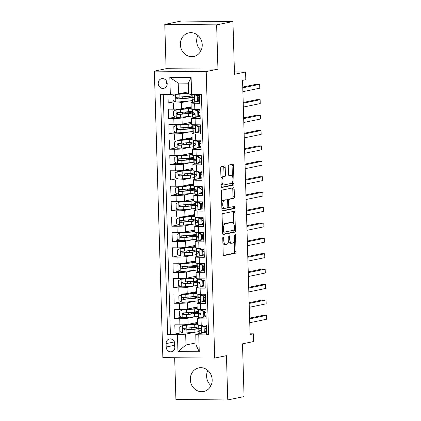 <?xml version="1.0" encoding="UTF-8"?>
<svg xmlns="http://www.w3.org/2000/svg" width="421" height="421" viewBox="0 0 421 421"><rect width="100%" height="100%" fill="white"/><g stroke="black" fill="none" stroke-linecap="round" stroke-linejoin="round"><path stroke-width="0.63" d="M223.172 237.002A1.063 0.447 90.5 0 0 222.756 238.154L223.23 254.221A1.516 0.642 90.5 0 0 223.856 255.605A1.516 0.642 90.5 0 0 223.914 255.6L235.434 253.226A1.516 0.642 90.5 0 0 236.034 251.579L235.555 235.513A1.063 0.447 90.5 0 0 235.118 234.544A1.063 0.447 90.5 0 0 235.076 234.55A1.063 0.447 90.5 0 0 234.66 235.702L234.718 237.781A4.857 2.052 90.5 0 1 232.813 243.038L231.855 243.238A4.857 2.052 90.5 0 1 231.671 243.254A4.857 2.052 90.5 0 1 229.666 238.823L229.603 236.744A1.063 0.447 90.5 0 0 229.166 235.771A1.063 0.447 90.5 0 0 229.124 235.776A1.063 0.447 90.5 0 0 228.708 236.928L228.766 239.007A4.857 2.052 90.5 0 1 226.861 244.264L225.903 244.464A4.857 2.052 90.5 0 1 225.719 244.485A4.857 2.052 90.5 0 1 223.714 240.049L223.651 237.97A1.063 0.447 90.5 0 0 223.214 237.002A1.063 0.447 90.5 0 0 223.172 237.002M180.372 44.568A12.062 10.888 -101.6 0 0 193.734 56.477A12.062 10.888 -101.6 0 0 202.233 44.758A12.062 10.888 -101.6 0 0 188.866 32.849A12.062 10.888 -101.6 0 0 180.372 44.568M201.022 50.599A12.062 10.888 78.4 0 1 196.67 41.205A12.062 10.888 78.4 0 1 197.881 35.369M190.313 379.6A12.062 10.888 -101.6 0 0 203.68 391.509A12.062 10.888 -101.6 0 0 212.173 379.795A12.062 10.888 -101.6 0 0 198.807 367.886A12.062 10.888 -101.6 0 0 190.313 379.6M210.963 385.631A12.062 10.888 78.4 0 1 206.611 376.242A12.062 10.888 78.4 0 1 207.821 370.401M158.228 83.469A4.947 4.468 -101.6 0 0 163.711 88.357A4.947 4.468 -101.6 0 0 167.195 83.547A4.947 4.468 -101.6 0 0 161.711 78.664A4.947 4.468 -101.6 0 0 158.228 83.469M166.427 80.911A4.947 4.468 -101.6 0 0 166.379 81.79A4.947 4.468 -101.6 0 0 167.153 84.432M225.193 167.332A1.516 0.642 90.5 0 0 224.567 165.948A1.516 0.642 90.5 0 0 224.509 165.953L221.278 166.616A1.516 0.642 90.5 0 0 220.678 168.263L221.209 186.103A1.516 0.642 90.5 0 0 221.835 187.487A1.516 0.642 90.5 0 0 221.893 187.482L233.413 185.108A1.516 0.642 90.5 0 0 234.008 183.467L233.481 165.621A1.516 0.642 90.5 0 0 232.855 164.237A1.516 0.642 90.5 0 0 232.797 164.243L228.892 165.048A1.516 0.642 90.5 0 0 228.298 166.69L228.524 174.326A1.516 0.642 90.5 0 0 229.15 175.715A1.516 0.642 90.5 0 0 229.208 175.71L231.145 175.31A4.063 1.716 90.5 0 1 231.297 175.294A4.063 1.716 90.5 0 1 232.981 179.183A4.063 1.716 90.5 0 1 231.382 183.398L223.798 184.961A4.063 1.716 90.5 0 1 223.646 184.977A4.063 1.716 90.5 0 1 221.962 181.088A4.063 1.716 90.5 0 1 223.562 176.873L224.825 176.609A1.516 0.642 90.5 0 0 225.419 174.968L225.193 167.332L223.793 167.321A1.516 0.642 90.5 0 0 223.498 166.158M174.673 357.734L175.915 399.497L227.761 399.95L244.064 396.587L242.496 343.831L253.584 341.547L253.353 333.842L250.095 334.516L242.549 80.353L245.811 79.68L245.58 71.975L234.429 71.88M216.631 24.865L164.779 24.413L166.095 68.697L217.946 69.149L216.631 24.865L232.934 21.503L234.497 74.264L245.58 71.975M217.946 69.149L206.211 71.57L214.715 358.082L162.864 357.629L154.36 71.117L206.211 71.57M227.761 399.95L226.451 355.666L214.715 358.082M222.672 213.642A1.516 0.642 90.5 0 0 222.077 215.284L222.604 233.129A1.516 0.642 90.5 0 0 223.23 234.513A1.516 0.642 90.5 0 0 223.288 234.508L234.807 232.134A1.516 0.642 90.5 0 0 235.407 230.487L234.876 212.647A1.516 0.642 90.5 0 0 234.25 211.258A1.516 0.642 90.5 0 0 234.192 211.268L222.672 213.642M221.909 209.616L221.378 191.776A1.516 0.642 90.5 0 1 221.972 190.129L233.492 187.755A1.516 0.642 90.5 0 1 233.55 187.75A1.516 0.642 90.5 0 1 234.176 189.134L234.402 196.77A1.516 0.642 90.5 0 1 233.808 198.412L229.14 199.375A1.516 0.642 90.5 0 0 228.54 201.022L228.692 206.085A1.516 0.642 90.5 0 0 229.319 207.474A1.516 0.642 90.5 0 0 229.377 207.469L234.239 206.464A1.063 0.447 90.5 0 1 234.281 206.458A1.063 0.447 90.5 0 1 234.723 207.479A1.063 0.447 90.5 0 1 234.302 208.579L222.593 210.995A1.516 0.642 90.5 0 1 222.535 211A1.516 0.642 90.5 0 1 221.909 209.616M164.779 24.413L181.083 21.05L232.934 21.503M167.963 94.336L168.216 102.987L175.089 101.572M189.218 100.961L181.546 102.545A6.183 0.51 178.3 0 1 173.331 103.034L173.515 109.197L168.4 109.15L168.674 118.396L175.541 116.975M189.676 116.37L182.004 117.948A6.183 0.51 178.3 0 1 173.789 118.438L173.973 124.6L168.858 124.553L169.131 133.799L175.999 132.378M190.134 131.773L182.461 133.352A6.183 0.51 178.3 0 1 174.247 133.841L174.431 140.004L169.316 139.956L169.589 149.202L176.457 147.787M190.592 147.176L182.919 148.755A6.183 0.51 178.3 0 1 174.704 149.245L174.889 155.407L169.774 155.365L170.047 164.606L176.915 163.19M191.05 162.58L183.377 164.164A6.183 0.51 178.3 0 1 175.162 164.648L175.346 170.81L170.231 170.768L170.505 180.009L177.373 178.593M191.508 177.983L183.83 179.567A6.183 0.51 178.3 0 1 175.62 180.051L175.799 186.214L170.684 186.171L170.963 195.412L177.83 193.997M191.965 193.386L184.287 194.97A6.183 0.51 178.3 0 1 176.078 195.46L176.257 201.617L171.142 201.575L171.415 210.816L178.288 209.4M192.423 208.79L184.745 210.374A6.183 0.51 178.3 0 1 176.531 210.863L176.715 217.025L171.6 216.978L171.873 226.219L178.746 224.803M192.876 224.193L185.203 225.777A6.183 0.51 178.3 0 1 176.988 226.266L177.173 232.429L172.057 232.381L172.331 241.622L179.199 240.207M193.334 239.596L185.661 241.18A6.183 0.51 178.3 0 1 177.446 241.67L177.63 247.832L172.515 247.785L172.789 257.026L179.656 255.61M193.792 255L186.119 256.584A6.183 0.51 178.3 0 1 177.904 257.073L178.088 263.236L172.973 263.188L173.247 272.434L180.114 271.013M194.249 270.408L186.577 271.987A6.183 0.51 178.3 0 1 178.362 272.476L178.546 278.639L173.431 278.591L173.705 287.838L180.572 286.422M194.707 285.812L187.035 287.39A6.183 0.51 178.3 0 1 178.82 287.88L179.004 294.042L173.889 293.995L174.162 303.241L181.03 301.825M195.165 301.215L187.487 302.794A6.183 0.51 178.3 0 1 179.278 303.283L179.457 309.446L174.341 309.403L174.62 318.644L179.735 318.686A6.183 0.51 -1.7 0 0 187.945 318.202L195.623 316.618M181.488 317.229L174.62 318.644M208.542 334.342L206.606 334.327L206.332 325.08L201.217 325.038A6.183 0.51 -1.7 0 1 197.644 324.68L197.46 318.523A6.183 0.51 -1.7 0 0 201.033 318.876L206.148 318.918L205.874 309.677L200.759 309.635A6.183 0.51 -1.7 0 1 197.186 309.277L197.002 303.115A6.183 0.51 178.3 0 1 197.581 302.883L199.901 302.404M197.002 303.115A6.183 0.51 178.3 0 0 200.575 303.473L205.69 303.515L205.416 294.274L200.301 294.232A6.183 0.51 -1.7 0 1 196.728 293.874L196.544 287.711A6.183 0.51 178.3 0 1 197.123 287.48L199.443 287.001M196.544 287.711A6.183 0.51 178.3 0 0 200.117 288.069L205.232 288.111L204.959 278.87L199.843 278.823A6.183 0.51 -1.7 0 1 196.27 278.47L196.086 272.308A6.183 0.51 178.3 0 1 196.665 272.077L198.986 271.598M196.086 272.308A6.183 0.51 178.3 0 0 199.665 272.666L204.78 272.708L204.501 263.467L199.386 263.42A6.183 0.51 -1.7 0 1 195.812 263.067L195.628 256.905A6.183 0.51 178.3 0 1 196.207 256.673L198.528 256.194M195.628 256.905A6.183 0.51 178.3 0 0 199.207 257.257L204.322 257.305L204.048 248.064L198.933 248.016A6.183 0.51 -1.7 0 1 195.355 247.664L195.176 241.501A6.183 0.51 178.3 0 1 195.749 241.27L198.07 240.791M195.176 241.501A6.183 0.51 178.3 0 0 198.749 241.854L203.864 241.901L203.59 232.66L198.475 232.613A6.183 0.51 -1.7 0 1 194.897 232.26L194.718 226.098A6.183 0.51 178.3 0 1 195.291 225.867L197.612 225.388M194.718 226.098A6.183 0.51 178.3 0 0 198.291 226.451L203.406 226.498L203.132 217.257L198.017 217.21A6.183 0.51 -1.7 0 1 194.444 216.857L194.26 210.695A6.183 0.51 178.3 0 1 194.834 210.463L197.154 209.984M194.26 210.695A6.183 0.51 178.3 0 0 197.833 211.047L202.948 211.095L202.675 201.848L197.56 201.806A6.183 0.51 -1.7 0 1 193.986 201.454L193.802 195.291A6.183 0.51 178.3 0 1 194.381 195.06L196.696 194.581M193.802 195.291A6.183 0.51 178.3 0 0 197.375 195.644L202.49 195.691L202.217 186.445L197.102 186.403A6.183 0.51 -1.7 0 1 193.528 186.045L193.344 179.888A6.183 0.51 178.3 0 1 193.923 179.651L196.244 179.178M193.344 179.888A6.183 0.51 178.3 0 0 196.917 180.241L202.033 180.283L201.759 171.042L196.644 171A6.183 0.51 -1.7 0 1 193.071 170.642L192.886 164.485A6.183 0.51 178.3 0 1 193.465 164.248L195.786 163.769M192.886 164.485A6.183 0.51 178.3 0 0 196.46 164.837L201.575 164.879L201.301 155.638L196.186 155.596A6.183 0.51 -1.7 0 1 192.613 155.238L192.429 149.076A6.183 0.51 178.3 0 1 193.007 148.845L195.328 148.366M192.429 149.076A6.183 0.51 178.3 0 0 196.007 149.434L201.122 149.476L200.843 140.235L195.728 140.188A6.183 0.51 -1.7 0 1 192.155 139.835L191.971 133.673A6.183 0.51 178.3 0 1 192.55 133.441L194.87 132.962M191.971 133.673A6.183 0.51 178.3 0 0 195.549 134.031L200.664 134.073L200.391 124.832L195.276 124.784A6.183 0.51 -1.7 0 1 191.697 124.432L191.518 118.269A6.183 0.51 178.3 0 1 192.092 118.038L194.413 117.559M191.518 118.269A6.183 0.51 178.3 0 0 195.091 118.627L200.207 118.669L199.933 109.428L194.818 109.381A6.183 0.51 -1.7 0 1 191.239 109.028L191.06 102.866A6.183 0.51 178.3 0 1 191.634 102.635L193.955 102.156M173.515 109.197A6.183 0.51 -1.7 0 0 181.73 108.707L191.176 106.76M197.759 100.756L197.781 101.366M173.973 124.6A6.183 0.51 -1.7 0 0 182.188 124.111L191.634 122.164M198.217 116.159L198.238 116.77M174.431 140.004A6.183 0.51 -1.7 0 0 182.646 139.514L192.087 137.567M198.675 131.562L198.696 132.173M174.889 155.407A6.183 0.51 -1.7 0 0 183.098 154.917L192.544 152.97M199.133 146.966L199.149 147.582M175.346 170.81A6.183 0.51 -1.7 0 0 183.556 170.321L193.002 168.374M199.591 162.369L199.607 162.985M175.799 186.214A6.183 0.51 -1.7 0 0 184.014 185.724L193.46 183.777M200.049 177.773L200.064 178.388M176.257 201.617A6.183 0.51 -1.7 0 0 184.472 201.133L193.918 199.18M200.507 193.176L200.522 193.792M176.715 217.025A6.183 0.51 -1.7 0 0 184.93 216.536L194.376 214.589M200.964 208.579L200.98 209.195M177.173 232.429A6.183 0.51 -1.7 0 0 185.387 231.939L194.834 229.992M201.417 223.983L201.438 224.598M177.63 247.832A6.183 0.51 -1.7 0 0 185.845 247.343L195.291 245.396M201.875 239.386L201.896 240.002M178.088 263.236A6.183 0.51 -1.7 0 0 186.303 262.746L195.744 260.799M202.333 254.794L202.354 255.405M178.546 278.639A6.183 0.51 -1.7 0 0 186.756 278.149L196.202 276.202M202.79 270.198L202.806 270.808M179.004 294.042A6.183 0.51 -1.7 0 0 187.213 293.553L196.66 291.606M203.248 285.601L203.264 286.212M179.457 309.446A6.183 0.51 -1.7 0 0 187.671 308.956L197.117 307.009M203.706 301.004L203.722 301.62M174.878 347.109L174.778 343.72A4.794 4.326 -101.6 0 0 169.468 338.984A4.794 4.326 -101.6 0 0 166.09 343.641L166.19 347.03A4.794 4.326 -101.6 0 0 171.505 351.767A4.794 4.326 -101.6 0 0 174.878 347.109M170.321 94.357L169.816 77.411L191.118 77.601L191.618 94.541L188.624 93.957L188.303 83.174L178.215 83.084L178.536 93.867L170.321 94.357L160.512 94.272L167.642 334.569L177.451 334.658L185.666 334.169L196.081 332.022M191.618 94.541L201.427 94.63L208.563 334.932L198.754 334.842L199.254 351.788L177.957 351.603L177.451 334.658M199.68 100.977L195.965 101.74M200.138 116.38L196.423 117.143M200.596 131.784L196.875 132.552M201.054 147.187L197.333 147.955M201.506 162.59L197.791 163.359M201.964 177.994L198.249 178.762M202.422 193.397L198.707 194.165M202.88 208.8L199.165 209.569M203.338 224.209L199.622 224.972M203.796 239.612L200.08 240.375M204.253 255.015L200.533 255.779M204.711 270.419L200.991 271.187M205.164 285.822L201.448 286.59M205.622 301.226L201.906 301.994M163.264 94.293L170.379 334.006L175.073 334.048L174.799 324.807L179.914 324.849A6.183 0.51 -1.7 0 0 188.129 324.359L197.575 322.412M204.164 316.408L204.18 317.024M206.08 316.629L202.364 317.397M200.354 317.808L198.038 318.287A6.183 0.51 -1.7 0 0 197.46 318.523M191.06 102.866A6.183 0.51 178.3 0 0 194.634 103.219L199.749 103.266L199.491 94.614M179.278 303.283L174.162 303.241M178.82 287.88L173.705 287.838M178.362 272.476L173.247 272.434M177.904 257.073L172.789 257.026M177.446 241.67L172.331 241.622M176.988 226.266L171.873 226.219M176.531 210.863L171.415 210.816M176.078 195.46L170.963 195.412M175.62 180.051L170.505 180.009M175.162 164.648L170.047 164.606M174.704 149.245L169.589 149.202M174.247 133.841L169.131 133.799M173.789 118.438L168.674 118.396M173.331 103.034L168.216 102.987M178.536 93.867L188.561 91.799M185.666 334.169L185.987 344.952L196.075 345.041L195.754 334.258L198.754 334.842M196.012 342.883L185.987 344.952L177.957 351.603M204.622 331.811L204.638 332.427M206.537 332.032L202.822 332.8M200.812 333.216L195.754 334.258M166.095 68.697L154.36 71.117M253.353 333.842L250.074 333.816M199.47 328.88L199.454 328.348M181.946 332.632L175.073 334.048M170.379 334.006L167.642 334.569M199.017 313.477L199.001 312.945M198.559 298.073L198.544 297.542M198.102 282.665L198.086 282.138M197.644 267.261L197.628 266.735M197.186 251.858L197.17 251.332M196.728 236.455L196.712 235.928M196.27 221.051L196.254 220.525M195.812 205.648L195.797 205.122M195.36 190.245L195.344 189.713M194.902 174.841L194.886 174.31M194.444 159.438L194.428 158.906M193.986 144.035L193.97 143.503M193.528 128.626L193.513 128.1M193.071 113.223L193.055 112.696M192.613 97.819L192.597 97.293M196.075 345.041L199.254 351.788M169.816 77.411L178.215 83.084M191.118 77.601L188.303 83.174M174.247 341.552A4.794 4.326 -101.6 0 0 174.241 341.963L174.341 345.352A4.794 4.326 -101.6 0 0 174.873 347.514M222.898 243.091A4.857 2.052 90.5 0 0 224.314 244.469L225.719 244.485M228.619 241.201A4.857 2.052 90.5 0 0 230.266 243.243L231.671 243.254M223.525 255.379L234.034 253.21A1.516 0.642 90.5 0 0 234.629 251.569L234.318 241.038M233.802 223.761L233.476 212.631A1.516 0.642 90.5 0 0 233.181 211.474M222.898 234.286L233.408 232.118A1.516 0.642 90.5 0 0 234.002 230.476L233.997 230.171M223.451 231.276A1.063 0.447 90.5 0 0 223.893 232.25A1.063 0.447 90.5 0 0 223.93 232.245L234.044 230.161A1.063 0.447 90.5 0 0 234.46 229.008L234.397 226.819A4.857 2.052 90.5 0 0 232.387 222.383A4.857 2.052 90.5 0 0 232.203 222.399L225.293 223.825A4.857 2.052 90.5 0 0 223.388 229.087L223.451 231.276L222.551 231.271M232.387 222.383L230.987 222.372A4.857 2.052 90.5 0 0 230.803 222.388L232.203 222.399M222.388 225.814A4.857 2.052 90.5 0 1 223.888 223.814L230.803 222.388M227.277 199.954A1.516 0.642 90.5 0 1 227.735 199.365L232.408 198.402A1.516 0.642 90.5 0 0 233.002 196.76L232.776 189.124A1.516 0.642 90.5 0 0 232.481 187.961M227.661 207.327A1.516 0.642 90.5 0 0 227.919 207.458A1.516 0.642 90.5 0 0 227.977 207.453L229.261 207.464M222.204 210.774L232.902 208.569A1.063 0.447 90.5 0 0 233.297 207.821A1.063 0.447 90.5 0 0 233.16 206.685M224.288 200.375A4.063 1.716 90.5 0 0 222.693 204.59A4.063 1.716 90.5 0 0 224.372 208.479A4.063 1.716 90.5 0 0 224.53 208.469L227.203 207.916A1.516 0.642 90.5 0 0 227.798 206.269L227.645 201.206A1.516 0.642 90.5 0 0 227.019 199.822A1.516 0.642 90.5 0 0 226.961 199.828L222.888 200.364A4.063 1.716 90.5 0 0 221.678 201.896M221.841 207.437A4.063 1.716 90.5 0 0 222.972 208.469L224.372 208.479M225.677 199.817A1.516 0.642 90.5 0 0 225.619 199.807A1.516 0.642 90.5 0 0 225.561 199.812L226.961 199.828M222.888 200.364L225.561 199.812M220.978 178.309A4.063 1.716 90.5 0 1 222.156 176.862L223.425 176.599A1.516 0.642 90.5 0 0 224.019 174.957L223.793 167.321M221.146 184.003A4.063 1.716 90.5 0 0 222.241 184.966L223.646 184.977M231.297 175.294L229.898 175.283A4.063 1.716 90.5 0 0 229.74 175.294L231.145 175.31M228.819 175.489L229.74 175.294M232.392 176.252L232.076 165.611A1.516 0.642 90.5 0 0 231.787 164.453M221.504 187.261L232.013 185.098A1.516 0.642 90.5 0 0 232.608 183.451L232.566 181.951M194.197 323.112A9.82 0.805 -1.7 0 1 197.186 323.602A9.82 0.805 -1.7 0 1 193.465 324.344L183.351 325.186L179.746 326.88L179.883 331.501L182.735 333.064A4.099 0.337 -1.7 0 0 186.935 332.895L194.939 332.137A11.83 0.974 -1.7 0 0 198.88 331.553M182.504 325.365A4.099 0.337 -1.7 0 0 186.703 325.196L194.713 324.438A11.83 0.974 -1.7 0 0 197.623 324.075M197.596 323.102A11.83 0.974 -1.7 0 0 195.086 322.928M192.044 327.622L192.671 327.638A11.83 0.974 -1.7 0 1 199.028 328.106M191.839 329.285L191.797 327.817A4.873 0.4 178.3 0 1 190.455 327.775M198.738 326.775A11.83 0.974 178.3 0 1 194.797 327.364L186.792 328.122A4.099 0.337 178.3 0 1 183.724 328.28C182.556 328.912 182.572 329.527 183.777 330.132A4.099 0.337 -1.7 0 0 186.845 329.969L194.855 329.211A11.83 0.974 -1.7 0 0 199.338 328.333L199.354 328.912M191.797 327.817A9.82 0.805 178.3 0 1 197.328 328.375A9.82 0.805 178.3 0 1 193.607 329.122L184.714 329.938L183.719 328.769M204.269 331.711L201.512 333.227L204.269 331.711L204.132 327.091L201.28 325.528A4.099 0.337 178.3 0 1 198.986 325.301L198.854 324.949M201.28 325.528L202.133 325.354L200.917 325.033M201.512 333.227A4.099 0.337 178.3 0 1 199.217 333.006L198.907 332.174A11.83 0.974 178.3 0 1 198.901 332.148A11.83 0.974 178.3 0 1 198.901 332.122M205.106 331.301A9.82 0.805 178.3 0 1 206.511 331.19M205.116 331.538L204.98 326.917L204.132 327.091M202.133 325.354L204.98 326.917M249.627 318.865L266.525 315.382L266.64 319.234L249.742 322.718M200.838 328.617A11.83 0.974 -1.7 0 0 198.812 329.222A11.83 0.974 -1.7 0 0 198.817 329.248L199.128 330.08A4.099 0.337 -1.7 0 0 200.454 330.274C201.406 329.69 201.391 329.075 200.401 328.427A4.099 0.337 178.3 0 1 199.075 328.227L198.765 327.401A11.83 0.974 178.3 0 1 198.759 327.37A11.83 0.974 178.3 0 1 198.759 327.343M206.422 328.085A11.83 0.974 -1.7 0 0 205.016 328.18M206.369 326.417A9.82 0.805 -1.7 0 0 204.364 326.58M201.08 329.869L200.828 329.185A9.82 0.805 178.3 0 1 200.822 329.159A9.82 0.805 178.3 0 1 201.096 328.964M205.022 328.375A9.82 0.805 178.3 0 1 206.427 328.264M249.606 318.118L263.025 315.35L266.525 315.382M193.739 307.709A9.82 0.805 -1.7 0 1 196.728 308.198A9.82 0.805 -1.7 0 1 193.007 308.94L182.893 309.782L179.288 311.477L179.425 316.097L182.277 317.66A4.099 0.337 -1.7 0 0 186.477 317.492L194.481 316.734A11.83 0.974 -1.7 0 0 198.423 316.15M182.046 309.956A4.099 0.337 -1.7 0 0 186.245 309.793L194.255 309.035A11.83 0.974 -1.7 0 0 197.165 308.672M197.139 307.698A11.83 0.974 -1.7 0 0 194.628 307.525M191.587 312.219L192.213 312.235A11.83 0.974 -1.7 0 1 198.57 312.703M191.381 313.882L191.339 312.408A4.873 0.4 178.3 0 1 189.997 312.371M198.286 311.372A11.83 0.974 178.3 0 1 194.339 311.961L186.335 312.719A4.099 0.337 178.3 0 1 183.267 312.877C182.098 313.508 182.114 314.124 183.319 314.724A4.099 0.337 -1.7 0 0 186.387 314.566L194.397 313.808A11.83 0.974 -1.7 0 0 198.88 312.929L198.896 313.508M191.339 312.408A9.82 0.805 178.3 0 1 196.87 312.971A9.82 0.805 178.3 0 1 193.15 313.719L184.256 314.534L183.261 313.366M193.281 292.3A9.82 0.805 -1.7 0 1 196.275 292.795A9.82 0.805 -1.7 0 1 192.55 293.537L182.44 294.379L178.83 296.068L178.972 300.694L181.819 302.257A4.099 0.337 -1.7 0 0 186.019 302.089L194.023 301.331A11.83 0.974 -1.7 0 0 197.97 300.747M181.588 294.553A4.099 0.337 -1.7 0 0 185.787 294.39L193.797 293.632A11.83 0.974 -1.7 0 0 196.712 293.269M196.681 292.295A11.83 0.974 -1.7 0 0 194.17 292.121M191.129 296.816L191.755 296.831A11.83 0.974 -1.7 0 1 198.112 297.3M190.924 298.478L190.881 297.005A4.873 0.4 178.3 0 1 189.539 296.968M197.828 295.968A11.83 0.974 178.3 0 1 193.881 296.558L185.877 297.315A4.099 0.337 178.3 0 1 182.809 297.473C181.64 298.1 181.656 298.721 182.861 299.32A4.099 0.337 -1.7 0 0 185.929 299.163L193.939 298.405A11.83 0.974 -1.7 0 0 198.423 297.521L198.444 298.105M190.881 297.005A9.82 0.805 178.3 0 1 196.412 297.568A9.82 0.805 178.3 0 1 192.692 298.31L183.803 299.131L182.803 297.963M192.823 276.897A9.82 0.805 -1.7 0 1 195.818 277.386A9.82 0.805 -1.7 0 1 192.092 278.134L181.983 278.976L178.378 280.665L178.515 285.285L181.362 286.854A4.099 0.337 -1.7 0 0 185.561 286.685L193.565 285.927A11.83 0.974 -1.7 0 0 197.512 285.343M181.135 279.149A4.099 0.337 -1.7 0 0 185.335 278.981L193.339 278.228A11.83 0.974 -1.7 0 0 196.254 277.86M196.223 276.892A11.83 0.974 -1.7 0 0 193.713 276.718M190.671 281.412L191.297 281.428A11.83 0.974 -1.7 0 1 197.654 281.896M190.466 283.075L190.424 281.602A4.873 0.4 178.3 0 1 189.082 281.565M197.37 280.565A11.83 0.974 178.3 0 1 193.428 281.154L185.419 281.912A4.099 0.337 178.3 0 1 182.351 282.07C181.183 282.696 181.198 283.312 182.404 283.917A4.099 0.337 -1.7 0 0 185.472 283.759L193.481 283.001A11.83 0.974 -1.7 0 0 197.965 282.117L197.986 282.702M190.424 281.602A9.82 0.805 178.3 0 1 195.96 282.165A9.82 0.805 178.3 0 1 192.234 282.907L183.345 283.728L182.346 282.559M192.365 261.494A9.82 0.805 -1.7 0 1 195.36 261.983A9.82 0.805 -1.7 0 1 191.634 262.73L181.525 263.572L177.92 265.262L178.057 269.882L180.904 271.45A4.099 0.337 -1.7 0 0 185.103 271.282L193.113 270.524A11.83 0.974 -1.7 0 0 197.054 269.935M180.677 263.746A4.099 0.337 -1.7 0 0 184.877 263.578L192.881 262.82A11.83 0.974 -1.7 0 0 195.797 262.457M195.765 261.488A11.83 0.974 -1.7 0 0 193.255 261.309M190.218 266.009L190.845 266.025A11.83 0.974 -1.7 0 1 197.196 266.493M190.008 267.672L189.966 266.198A4.873 0.4 178.3 0 1 188.624 266.161M196.912 265.162A11.83 0.974 178.3 0 1 192.971 265.751L184.961 266.504A4.099 0.337 178.3 0 1 181.893 266.667C180.725 267.293 180.746 267.909 181.951 268.514A4.099 0.337 -1.7 0 0 185.019 268.356L193.023 267.598A11.83 0.974 -1.7 0 0 197.507 266.714L197.528 267.298M189.966 266.198A9.82 0.805 178.3 0 1 195.502 266.761A9.82 0.805 178.3 0 1 191.776 267.503L182.888 268.319L181.888 267.151M203.811 316.308L201.054 317.823L203.811 316.308L203.675 311.687L200.828 310.124A4.099 0.337 178.3 0 1 198.528 309.898L198.396 309.546M200.828 310.124L201.675 309.951L200.459 309.63M201.054 317.823A4.099 0.337 178.3 0 1 198.759 317.602L198.449 316.771A11.83 0.974 178.3 0 1 198.444 316.745A11.83 0.974 178.3 0 1 198.449 316.718M204.653 315.897A9.82 0.805 178.3 0 1 206.053 315.787M204.659 316.134L204.522 311.514L203.675 311.687M201.675 309.951L204.522 311.514M249.174 303.462L266.067 299.978L266.183 303.83L249.285 307.314M200.38 313.213A11.83 0.974 -1.7 0 0 198.354 313.819A11.83 0.974 -1.7 0 0 198.359 313.845L198.67 314.671A4.099 0.337 -1.7 0 0 199.996 314.871C200.949 314.287 200.933 313.671 199.943 313.024A4.099 0.337 178.3 0 1 198.617 312.824L198.307 311.998A11.83 0.974 178.3 0 1 198.302 311.966A11.83 0.974 178.3 0 1 198.307 311.94M205.964 312.682A11.83 0.974 -1.7 0 0 204.559 312.777M205.916 311.014A9.82 0.805 -1.7 0 0 203.906 311.177M200.622 314.461L200.37 313.782A9.82 0.805 178.3 0 1 200.364 313.756A9.82 0.805 178.3 0 1 200.638 313.561M204.564 312.971A9.82 0.805 178.3 0 1 205.969 312.861M249.148 302.715L262.567 299.947L266.067 299.978M203.354 300.904L200.596 302.42L203.354 300.904L203.217 296.284L200.37 294.721A4.099 0.337 178.3 0 1 198.07 294.495L197.938 294.142M200.37 294.721L201.217 294.542L200.001 294.226M200.596 302.42A4.099 0.337 178.3 0 1 198.302 302.199L197.991 301.368A11.83 0.974 178.3 0 1 197.986 301.341A11.83 0.974 178.3 0 1 197.991 301.315M204.196 300.494A9.82 0.805 178.3 0 1 205.601 300.383M204.201 300.731L204.064 296.11L203.217 296.284M201.217 294.542L204.064 296.11M248.716 288.059L265.614 284.575L265.725 288.427L248.827 291.911M199.922 297.805A11.83 0.974 -1.7 0 0 197.896 298.415A11.83 0.974 -1.7 0 0 197.902 298.442L198.212 299.268A4.099 0.337 -1.7 0 0 199.538 299.468C200.496 298.884 200.475 298.268 199.486 297.621A4.099 0.337 178.3 0 1 198.159 297.421L197.849 296.589A11.83 0.974 178.3 0 1 197.844 296.563A11.83 0.974 178.3 0 1 197.849 296.537M205.506 297.279A11.83 0.974 -1.7 0 0 204.101 297.373M205.459 295.61A9.82 0.805 -1.7 0 0 203.448 295.774M200.17 299.057L199.912 298.373A9.82 0.805 178.3 0 1 199.907 298.352A9.82 0.805 178.3 0 1 200.18 298.152M204.106 297.568A9.82 0.805 178.3 0 1 205.511 297.458M248.69 287.311L262.109 284.543L265.614 284.575M202.896 285.501L200.138 287.017L202.896 285.501L202.759 280.881L199.912 279.318A4.099 0.337 178.3 0 1 197.612 279.091L197.481 278.739M199.912 279.318L200.759 279.139L199.549 278.823M200.138 287.017A4.099 0.337 178.3 0 1 197.844 286.79L197.533 285.964A11.83 0.974 178.3 0 1 197.528 285.938A11.83 0.974 178.3 0 1 197.533 285.906M203.738 285.091A9.82 0.805 178.3 0 1 205.143 284.98M203.743 285.327L203.606 280.707L202.759 280.881M200.759 279.139L203.606 280.707M248.258 272.655L265.156 269.172L265.267 273.024L248.374 276.508M199.465 282.402A11.83 0.974 -1.7 0 0 197.444 283.007A11.83 0.974 -1.7 0 0 197.449 283.038L197.754 283.865A4.099 0.337 -1.7 0 0 199.08 284.064C200.038 283.48 200.017 282.865 199.028 282.217A4.099 0.337 178.3 0 1 197.702 282.017L197.391 281.186A11.83 0.974 178.3 0 1 197.386 281.16A11.83 0.974 178.3 0 1 197.391 281.133M205.048 281.875A11.83 0.974 -1.7 0 0 203.643 281.97M205.001 280.207A9.82 0.805 -1.7 0 0 202.996 280.37M199.712 283.654L199.454 282.97A9.82 0.805 178.3 0 1 199.449 282.949A9.82 0.805 178.3 0 1 199.722 282.749M203.648 282.159A9.82 0.805 178.3 0 1 205.053 282.054M248.237 271.908L261.651 269.14L265.156 269.172M202.438 270.098L199.68 271.613L202.438 270.098L202.301 265.477L199.454 263.909A4.099 0.337 178.3 0 1 197.16 263.688L197.023 263.33M199.454 263.909L200.301 263.735L199.091 263.42M199.68 271.613A4.099 0.337 178.3 0 1 197.386 271.387L197.075 270.561A11.83 0.974 178.3 0 1 197.07 270.529A11.83 0.974 178.3 0 1 197.075 270.503M203.28 269.682A9.82 0.805 178.3 0 1 204.685 269.577M203.285 269.924L203.148 265.304L202.301 265.477M200.301 263.735L203.148 265.304M247.801 257.252L264.698 253.768L264.814 257.62L247.916 261.104M199.007 266.998A11.83 0.974 -1.7 0 0 196.986 267.603A11.83 0.974 -1.7 0 0 196.991 267.63L197.302 268.461A4.099 0.337 -1.7 0 0 198.623 268.661C199.58 268.077 199.559 267.461 198.57 266.814A4.099 0.337 178.3 0 1 197.244 266.614L196.933 265.783A11.83 0.974 178.3 0 1 196.928 265.756A11.83 0.974 178.3 0 1 196.933 265.73M204.59 266.472A11.83 0.974 -1.7 0 0 203.185 266.567M204.543 264.798A9.82 0.805 -1.7 0 0 202.538 264.967M199.254 268.251L198.996 267.567A9.82 0.805 178.3 0 1 198.991 267.546A9.82 0.805 178.3 0 1 199.265 267.346M203.19 266.756A9.82 0.805 178.3 0 1 204.595 266.651M247.78 256.505L261.194 253.737L264.698 253.768M191.913 246.09A9.82 0.805 -1.7 0 1 194.902 246.58A9.82 0.805 -1.7 0 1 191.176 247.327L181.067 248.169L177.462 249.858L177.599 254.479L180.446 256.047A4.099 0.337 -1.7 0 0 184.645 255.879L192.655 255.121A11.83 0.974 -1.7 0 0 196.596 254.531M180.22 248.343A4.099 0.337 -1.7 0 0 184.419 248.174L192.423 247.416A11.83 0.974 -1.7 0 0 195.339 247.053M195.307 246.085A11.83 0.974 -1.7 0 0 192.797 245.906M189.76 250.606L190.387 250.621A11.83 0.974 -1.7 0 1 196.739 251.084M189.55 252.268L189.508 250.795A4.873 0.4 178.3 0 1 188.166 250.758M196.454 249.758A11.83 0.974 178.3 0 1 192.513 250.342L184.503 251.1A4.099 0.337 178.3 0 1 181.435 251.263C180.267 251.89 180.288 252.505 181.493 253.11A4.099 0.337 -1.7 0 0 184.561 252.953L192.565 252.195A11.83 0.974 -1.7 0 0 197.049 251.311L197.07 251.89M189.508 250.795A9.82 0.805 178.3 0 1 195.044 251.358A9.82 0.805 178.3 0 1 191.318 252.1L182.43 252.916L181.43 251.747M201.98 254.694L199.228 256.21L201.98 254.694L201.843 250.074L198.996 248.506A4.099 0.337 178.3 0 1 196.702 248.285L196.57 247.927M198.996 248.506L199.843 248.332L198.633 248.016M199.228 256.21A4.099 0.337 178.3 0 1 196.928 255.984L196.618 255.152A11.83 0.974 178.3 0 1 196.612 255.126A11.83 0.974 178.3 0 1 196.618 255.1M202.822 254.279A9.82 0.805 178.3 0 1 204.227 254.173M202.827 254.521L202.69 249.9L201.843 250.074M199.843 248.332L202.69 249.9M247.343 241.849L264.241 238.365L264.356 242.217L247.459 245.701M198.549 251.595A11.83 0.974 -1.7 0 0 196.528 252.2A11.83 0.974 -1.7 0 0 196.533 252.226L196.844 253.058A4.099 0.337 -1.7 0 0 198.17 253.258C199.122 252.674 199.107 252.058 198.112 251.411A4.099 0.337 178.3 0 1 196.786 251.211L196.475 250.379A11.83 0.974 178.3 0 1 196.47 250.353A11.83 0.974 178.3 0 1 196.475 250.327M204.132 251.069A11.83 0.974 -1.7 0 0 202.727 251.163M204.085 249.395A9.82 0.805 -1.7 0 0 202.08 249.558M198.796 252.847L198.538 252.163A9.82 0.805 178.3 0 1 198.538 252.142A9.82 0.805 178.3 0 1 198.807 251.942M202.738 251.353A9.82 0.805 178.3 0 1 204.138 251.248M247.322 241.101L260.736 238.333L264.241 238.365M191.455 230.687A9.82 0.805 -1.7 0 1 194.444 231.176A9.82 0.805 -1.7 0 1 190.718 231.924L180.609 232.766L177.004 234.455L177.141 239.075L179.988 240.644A4.099 0.337 -1.7 0 0 184.188 240.475L192.197 239.717A11.83 0.974 -1.7 0 0 196.139 239.128M179.762 232.939A4.099 0.337 -1.7 0 0 183.961 232.771L191.965 232.013A11.83 0.974 -1.7 0 0 194.881 231.65M194.855 230.676A11.83 0.974 -1.7 0 0 192.339 230.503M189.303 235.202L189.929 235.218A11.83 0.974 -1.7 0 1 196.286 235.681M189.097 236.865L189.05 235.392A4.873 0.4 178.3 0 1 187.708 235.35M195.997 234.355A11.83 0.974 178.3 0 1 192.055 234.939L184.045 235.697A4.099 0.337 178.3 0 1 180.977 235.86C179.809 236.486 179.83 237.102 181.035 237.707A4.099 0.337 -1.7 0 0 184.103 237.544L192.108 236.791A11.83 0.974 -1.7 0 0 196.596 235.907L196.612 236.486M189.05 235.392A9.82 0.805 178.3 0 1 194.586 235.955A9.82 0.805 178.3 0 1 190.86 236.697L181.972 237.512L180.977 236.344M201.522 239.291L198.77 240.807L201.522 239.291L201.385 234.671L198.538 233.102A4.099 0.337 178.3 0 1 196.244 232.881L196.112 232.524M198.538 233.102L199.386 232.929L198.175 232.608M198.77 240.807A4.099 0.337 178.3 0 1 196.47 240.58L196.16 239.749A11.83 0.974 178.3 0 1 196.154 239.723A11.83 0.974 178.3 0 1 196.16 239.696M202.364 238.875A9.82 0.805 178.3 0 1 203.769 238.77M202.375 239.117L202.233 234.492L201.385 234.671M199.386 232.929L202.233 234.492M246.885 226.445L263.783 222.962L263.899 226.808L247.001 230.292M198.091 236.192A11.83 0.974 -1.7 0 0 196.07 236.797A11.83 0.974 -1.7 0 0 196.075 236.823L196.386 237.655A4.099 0.337 -1.7 0 0 197.712 237.854C198.665 237.27 198.649 236.655 197.654 236.007A4.099 0.337 178.3 0 1 196.328 235.807L196.023 234.976A11.83 0.974 178.3 0 1 196.018 234.95A11.83 0.974 178.3 0 1 196.018 234.923M203.68 235.66A11.83 0.974 -1.7 0 0 202.275 235.755M203.627 233.992A9.82 0.805 -1.7 0 0 201.622 234.155M198.338 237.444L198.086 236.76A9.82 0.805 178.3 0 1 198.08 236.739A9.82 0.805 178.3 0 1 198.354 236.539M202.28 235.949A9.82 0.805 178.3 0 1 203.685 235.844M246.864 225.693L260.278 222.93L263.783 222.962M190.997 215.284A9.82 0.805 -1.7 0 1 193.986 215.773A9.82 0.805 -1.7 0 1 190.266 216.52L180.151 217.362L176.546 219.052L176.683 223.672L179.53 225.235A4.099 0.337 -1.7 0 0 183.73 225.072L191.739 224.314A11.83 0.974 -1.7 0 0 195.681 223.725M179.304 217.536A4.099 0.337 -1.7 0 0 183.503 217.368L191.513 216.61A11.83 0.974 -1.7 0 0 194.423 216.247M194.397 215.273A11.83 0.974 -1.7 0 0 191.887 215.099M188.845 219.799L189.471 219.815A11.83 0.974 -1.7 0 1 195.828 220.278M188.64 221.462L188.592 219.988A4.873 0.4 178.3 0 1 187.25 219.946M195.539 218.952A11.83 0.974 178.3 0 1 191.597 219.536L183.593 220.294A4.099 0.337 178.3 0 1 180.525 220.457C179.357 221.083 179.372 221.699 180.577 222.304A4.099 0.337 -1.7 0 0 183.645 222.141L191.65 221.388A11.83 0.974 -1.7 0 0 196.139 220.504L196.154 221.083M188.592 219.988A9.82 0.805 178.3 0 1 194.128 220.546A9.82 0.805 178.3 0 1 190.408 221.293L181.514 222.109L180.52 220.941M201.07 223.888L198.312 225.403L201.07 223.888L200.933 219.267L198.08 217.699A4.099 0.337 178.3 0 1 195.786 217.473L195.654 217.12M198.08 217.699L198.928 217.525L197.717 217.204M198.312 225.403A4.099 0.337 178.3 0 1 196.012 225.177L195.707 224.346A11.83 0.974 178.3 0 1 195.702 224.319A11.83 0.974 178.3 0 1 195.702 224.293M201.906 223.472A9.82 0.805 178.3 0 1 203.311 223.367M201.917 223.709L201.78 219.088L200.933 219.267M198.928 217.525L201.78 219.088M246.427 211.042L263.325 207.558L263.441 211.405L246.543 214.889M197.633 220.788A11.83 0.974 -1.7 0 0 195.612 221.393A11.83 0.974 -1.7 0 0 195.618 221.42L195.928 222.251A4.099 0.337 -1.7 0 0 197.254 222.451C198.207 221.867 198.191 221.251 197.196 220.599A4.099 0.337 178.3 0 1 195.87 220.404L195.565 219.573A11.83 0.974 178.3 0 1 195.56 219.546A11.83 0.974 178.3 0 1 195.56 219.52M203.222 220.257A11.83 0.974 -1.7 0 0 201.817 220.351M203.169 218.588A9.82 0.805 -1.7 0 0 201.164 218.752M197.881 222.041L197.628 221.357A9.82 0.805 178.3 0 1 197.623 221.335A9.82 0.805 178.3 0 1 197.896 221.136M201.822 220.546A9.82 0.805 178.3 0 1 203.227 220.436M246.406 210.29L259.825 207.527L263.325 207.558M190.539 199.88A9.82 0.805 -1.7 0 1 193.528 200.37A9.82 0.805 -1.7 0 1 189.808 201.112L179.693 201.959L176.089 203.648L176.225 208.269L179.078 209.832A4.099 0.337 -1.7 0 0 183.277 209.663L191.281 208.911A11.83 0.974 -1.7 0 0 195.223 208.321M178.846 202.133A4.099 0.337 -1.7 0 0 183.046 201.964L191.055 201.206A11.83 0.974 -1.7 0 0 193.965 200.843M193.939 199.87A11.83 0.974 -1.7 0 0 191.429 199.696M188.387 204.395L189.013 204.411A11.83 0.974 -1.7 0 1 195.37 204.874M188.182 206.058L188.14 204.585A4.873 0.4 178.3 0 1 186.798 204.543M195.081 203.548A11.83 0.974 178.3 0 1 191.139 204.132L183.135 204.89A4.099 0.337 178.3 0 1 180.067 205.053C178.899 205.68 178.914 206.295 180.12 206.9A4.099 0.337 -1.7 0 0 183.188 206.737L191.197 205.98A11.83 0.974 -1.7 0 0 195.681 205.101L195.697 205.68M188.14 204.585A9.82 0.805 178.3 0 1 193.671 205.143A9.82 0.805 178.3 0 1 189.95 205.89L181.056 206.706L180.062 205.537M200.612 208.484L197.854 210L200.612 208.484L200.475 203.859L197.623 202.296A4.099 0.337 178.3 0 1 195.328 202.069L195.197 201.717M197.623 202.296L198.475 202.122L197.26 201.801M197.854 210A4.099 0.337 178.3 0 1 195.56 209.774L195.249 208.942A11.83 0.974 178.3 0 1 195.244 208.916A11.83 0.974 178.3 0 1 195.244 208.89M201.448 208.069A9.82 0.805 178.3 0 1 202.854 207.958M201.459 208.306L201.322 203.685L200.475 203.859M198.475 202.122L201.322 203.685M245.969 195.633L262.867 192.15L262.983 196.002L246.085 199.486M197.181 205.385A11.83 0.974 -1.7 0 0 195.155 205.99A11.83 0.974 -1.7 0 0 195.16 206.016L195.47 206.848A4.099 0.337 -1.7 0 0 196.796 207.048C197.749 206.464 197.733 205.848 196.744 205.195A4.099 0.337 178.3 0 1 195.418 205.001L195.107 204.169A11.83 0.974 178.3 0 1 195.102 204.143A11.83 0.974 178.3 0 1 195.102 204.111M202.764 204.853A11.83 0.974 -1.7 0 0 201.359 204.948M202.712 203.185A9.82 0.805 -1.7 0 0 200.706 203.348M197.423 206.637L197.17 205.953A9.82 0.805 178.3 0 1 197.165 205.932A9.82 0.805 178.3 0 1 197.438 205.732M201.364 205.143A9.82 0.805 178.3 0 1 202.769 205.032M245.948 194.886L259.368 192.123L262.867 192.15M190.082 184.477A9.82 0.805 -1.7 0 1 193.071 184.966A9.82 0.805 -1.7 0 1 189.35 185.708L179.235 186.55L175.631 188.245L175.768 192.865L178.62 194.428A4.099 0.337 -1.7 0 0 182.819 194.26L190.824 193.502A11.83 0.974 -1.7 0 0 194.765 192.918M178.388 186.729A4.099 0.337 -1.7 0 0 182.588 186.561L190.597 185.803A11.83 0.974 -1.7 0 0 193.507 185.44M193.481 184.466A11.83 0.974 -1.7 0 0 190.971 184.293M187.929 188.992L188.555 189.003A11.83 0.974 -1.7 0 1 194.912 189.471M187.724 190.65L187.682 189.182A4.873 0.4 178.3 0 1 186.34 189.14M194.628 188.14A11.83 0.974 178.3 0 1 190.681 188.729L182.677 189.487A4.099 0.337 178.3 0 1 179.609 189.645C178.441 190.276 178.457 190.892 179.662 191.497A4.099 0.337 -1.7 0 0 182.73 191.334L190.739 190.576A11.83 0.974 -1.7 0 0 195.223 189.697L195.244 190.276M187.682 189.182A9.82 0.805 178.3 0 1 193.213 189.739A9.82 0.805 178.3 0 1 189.492 190.487L180.598 191.302L179.604 190.134M189.624 169.074A9.82 0.805 -1.7 0 1 192.618 169.563A9.82 0.805 -1.7 0 1 188.892 170.305L178.783 171.147L175.173 172.842L175.315 177.462L178.162 179.025A4.099 0.337 -1.7 0 0 182.361 178.857L190.366 178.099A11.83 0.974 -1.7 0 0 194.313 177.515M177.93 171.326A4.099 0.337 -1.7 0 0 182.13 171.158L190.139 170.4A11.83 0.974 -1.7 0 0 193.055 170.037M193.023 169.063A11.83 0.974 -1.7 0 0 190.513 168.889M187.471 173.584L188.098 173.599A11.83 0.974 -1.7 0 1 194.455 174.068M187.266 175.247L187.224 173.778A4.873 0.4 178.3 0 1 185.882 173.736M194.17 172.736A11.83 0.974 178.3 0 1 190.224 173.326L182.219 174.084A4.099 0.337 178.3 0 1 179.151 174.241C177.983 174.873 177.999 175.489 179.204 176.094A4.099 0.337 -1.7 0 0 182.272 175.931L190.281 175.173A11.83 0.974 -1.7 0 0 194.765 174.294L194.786 174.873M187.224 173.778A9.82 0.805 178.3 0 1 192.755 174.336A9.82 0.805 178.3 0 1 189.034 175.083L180.146 175.899L179.146 174.731M189.166 153.67A9.82 0.805 -1.7 0 1 192.16 154.16A9.82 0.805 -1.7 0 1 188.434 154.902L178.325 155.744L174.72 157.433L174.857 162.059L177.704 163.622A4.099 0.337 -1.7 0 0 181.904 163.453L189.913 162.695A11.83 0.974 -1.7 0 0 193.855 162.111M177.478 155.917A4.099 0.337 -1.7 0 0 181.677 155.754L189.682 154.996A11.83 0.974 -1.7 0 0 192.597 154.633M192.565 153.66A11.83 0.974 -1.7 0 0 190.055 153.486M187.013 158.18L187.64 158.196A11.83 0.974 -1.7 0 1 193.997 158.664M186.808 159.843L186.766 158.37A4.873 0.4 178.3 0 1 185.424 158.333M193.713 157.333A11.83 0.974 178.3 0 1 189.771 157.922L181.761 158.68A4.099 0.337 178.3 0 1 178.693 158.838C177.525 159.47 177.541 160.085 178.746 160.685A4.099 0.337 -1.7 0 0 181.814 160.527L189.824 159.77A11.83 0.974 -1.7 0 0 194.307 158.885M186.766 158.37A9.82 0.805 178.3 0 1 192.302 158.933A9.82 0.805 178.3 0 1 188.576 159.675L179.688 160.496L178.688 159.327M188.708 138.262A9.82 0.805 -1.7 0 1 191.702 138.756A9.82 0.805 -1.7 0 1 187.976 139.498L177.867 140.34L174.262 142.03L174.399 146.655L177.246 148.218A4.099 0.337 -1.7 0 0 181.446 148.05L189.455 147.292A11.83 0.974 -1.7 0 0 193.397 146.708M177.02 140.514A4.099 0.337 -1.7 0 0 181.219 140.346L189.224 139.593A11.83 0.974 -1.7 0 0 192.139 139.23M192.108 138.256A11.83 0.974 -1.7 0 0 189.597 138.083M186.561 142.777L187.187 142.793A11.83 0.974 -1.7 0 1 193.539 143.261M186.35 144.44L186.308 142.966A4.873 0.4 178.3 0 1 184.966 142.93M193.255 141.93A11.83 0.974 178.3 0 1 189.313 142.519L181.304 143.277A4.099 0.337 178.3 0 1 178.236 143.435C177.067 144.061 177.088 144.677 178.293 145.282A4.099 0.337 -1.7 0 0 181.362 145.124L189.366 144.366A11.83 0.974 -1.7 0 0 193.849 143.482L193.87 144.066M186.308 142.966A9.82 0.805 178.3 0 1 191.844 143.529A9.82 0.805 178.3 0 1 188.119 144.271L179.23 145.092L178.23 143.924M188.255 122.858A9.82 0.805 -1.7 0 1 191.245 123.348A9.82 0.805 -1.7 0 1 187.519 124.095L177.409 124.937L173.805 126.626L173.941 131.247L176.788 132.815A4.099 0.337 -1.7 0 0 180.988 132.647L188.997 131.889A11.83 0.974 -1.7 0 0 192.939 131.299M176.562 125.111A4.099 0.337 -1.7 0 0 180.762 124.942L188.766 124.19A11.83 0.974 -1.7 0 0 191.681 123.821M191.65 122.853A11.83 0.974 -1.7 0 0 189.14 122.679M186.103 127.374L186.729 127.389A11.83 0.974 -1.7 0 1 193.081 127.858M185.893 129.036L185.85 127.563A4.873 0.4 178.3 0 1 184.509 127.526M192.797 126.526A11.83 0.974 178.3 0 1 188.855 127.116L180.846 127.873A4.099 0.337 178.3 0 1 177.778 128.031C176.609 128.658 176.631 129.273 177.836 129.879A4.099 0.337 -1.7 0 0 180.904 129.721L188.908 128.963A11.83 0.974 -1.7 0 0 193.392 128.079L193.413 128.663M185.85 127.563A9.82 0.805 178.3 0 1 191.387 128.126A9.82 0.805 178.3 0 1 187.661 128.868L178.772 129.684L177.773 128.516M187.798 107.455A9.82 0.805 -1.7 0 1 190.787 107.944A9.82 0.805 -1.7 0 1 187.061 108.692L176.952 109.534L173.347 111.223L173.484 115.843L176.331 117.412A4.099 0.337 -1.7 0 0 180.53 117.243L188.54 116.485A11.83 0.974 -1.7 0 0 192.481 115.896M176.104 109.707A4.099 0.337 -1.7 0 0 180.304 109.539L188.308 108.781A11.83 0.974 -1.7 0 0 191.223 108.418M191.197 107.45A11.83 0.974 -1.7 0 0 188.682 107.271M185.645 111.97L186.271 111.986A11.83 0.974 -1.7 0 1 192.629 112.449M185.44 113.633L185.393 112.16A4.873 0.4 178.3 0 1 184.051 112.123M192.339 111.123A11.83 0.974 178.3 0 1 188.398 111.712L180.388 112.465A4.099 0.337 178.3 0 1 177.32 112.628C176.152 113.254 176.173 113.87 177.378 114.475A4.099 0.337 -1.7 0 0 180.446 114.317L188.45 113.559A11.83 0.974 -1.7 0 0 192.939 112.675L192.955 113.254M185.393 112.16A9.82 0.805 178.3 0 1 190.929 112.723A9.82 0.805 178.3 0 1 187.203 113.465L178.315 114.28L177.32 113.112M188.597 93.052A9.82 0.805 -1.7 0 1 186.608 93.288L176.494 94.13L172.889 95.82L173.026 100.44L175.873 102.008A4.099 0.337 -1.7 0 0 180.072 101.84L188.082 101.082A11.83 0.974 -1.7 0 0 192.023 100.493M175.646 94.304A4.099 0.337 -1.7 0 0 179.846 94.136L187.855 93.378A11.83 0.974 -1.7 0 0 188.603 93.304M188.561 91.883A11.83 0.974 -1.7 0 0 188.229 91.867M188.571 92.136A9.82 0.805 -1.7 0 0 187.34 92.052M185.187 96.567L185.814 96.583A11.83 0.974 -1.7 0 1 192.171 97.046M184.982 98.23L184.935 96.756A4.873 0.4 178.3 0 1 183.593 96.719M191.881 95.72A11.83 0.974 178.3 0 1 187.94 96.304L179.935 97.062A4.099 0.337 178.3 0 1 176.867 97.225C175.699 97.851 175.715 98.467 176.92 99.072A4.099 0.337 -1.7 0 0 179.988 98.914L187.998 98.156A11.83 0.974 -1.7 0 0 192.481 97.272L192.497 97.851M184.935 96.756A9.82 0.805 178.3 0 1 190.471 97.319A9.82 0.805 178.3 0 1 186.75 98.061L177.857 98.877L176.862 97.709M200.154 193.076L197.396 194.597L200.154 193.076L200.017 188.455L197.17 186.892A4.099 0.337 178.3 0 1 194.87 186.666L194.739 186.314M197.17 186.892L198.017 186.719L196.802 186.398M197.396 194.597A4.099 0.337 178.3 0 1 195.102 194.37L194.791 193.539A11.83 0.974 178.3 0 1 194.786 193.513A11.83 0.974 178.3 0 1 194.791 193.486M200.996 192.665A9.82 0.805 178.3 0 1 202.396 192.555M201.001 192.902L200.864 188.282L200.017 188.455M198.017 186.719L200.864 188.282M245.517 180.23L262.409 176.746L262.525 180.598L245.627 184.082M196.723 189.982A11.83 0.974 -1.7 0 0 194.697 190.587A11.83 0.974 -1.7 0 0 194.702 190.613L195.012 191.444A4.099 0.337 -1.7 0 0 196.339 191.639C197.291 191.06 197.275 190.439 196.286 189.792A4.099 0.337 178.3 0 1 194.96 189.592L194.649 188.766A11.83 0.974 178.3 0 1 194.644 188.74A11.83 0.974 178.3 0 1 194.649 188.708M202.306 189.45A11.83 0.974 -1.7 0 0 200.901 189.545M202.259 187.782A9.82 0.805 -1.7 0 0 200.249 187.945M196.965 191.234L196.712 190.55A9.82 0.805 178.3 0 1 196.707 190.524A9.82 0.805 178.3 0 1 196.981 190.329M200.906 189.739A9.82 0.805 178.3 0 1 202.312 189.629M245.49 179.483L258.91 176.715L262.409 176.746M199.696 177.673L196.939 179.188L199.696 177.673L199.559 173.052L196.712 171.489A4.099 0.337 178.3 0 1 194.413 171.263L194.281 170.91M196.712 171.489L197.56 171.315L196.344 170.994M196.939 179.188A4.099 0.337 178.3 0 1 194.644 178.967L194.334 178.136A11.83 0.974 178.3 0 1 194.328 178.109A11.83 0.974 178.3 0 1 194.334 178.083M200.538 177.262A9.82 0.805 178.3 0 1 201.943 177.152M200.543 177.499L200.407 172.878L199.559 173.052M197.56 171.315L200.407 172.878M245.059 164.827L261.957 161.343L262.067 165.195L245.169 168.679M196.265 174.578A11.83 0.974 -1.7 0 0 194.239 175.183A11.83 0.974 -1.7 0 0 194.244 175.21L194.555 176.041A4.099 0.337 -1.7 0 0 195.881 176.236C196.839 175.652 196.817 175.036 195.828 174.389A4.099 0.337 178.3 0 1 194.502 174.189L194.192 173.363A11.83 0.974 178.3 0 1 194.186 173.331A11.83 0.974 178.3 0 1 194.192 173.305M201.848 174.047A11.83 0.974 -1.7 0 0 200.443 174.141M201.801 172.378A9.82 0.805 -1.7 0 0 199.791 172.542M196.512 175.825L196.254 175.147A9.82 0.805 178.3 0 1 196.249 175.12A9.82 0.805 178.3 0 1 196.523 174.925M200.449 174.336A9.82 0.805 178.3 0 1 201.854 174.226M245.033 164.079L258.452 161.311L261.957 161.343M199.238 162.269L196.481 163.785L199.238 162.269L199.101 157.649L196.254 156.086A4.099 0.337 178.3 0 1 193.955 155.859L193.823 155.507M196.254 156.086L197.102 155.912L195.891 155.591M196.481 163.785A4.099 0.337 178.3 0 1 194.186 163.564L193.876 162.732A11.83 0.974 178.3 0 1 193.87 162.706A11.83 0.974 178.3 0 1 193.876 162.68M200.08 161.859A9.82 0.805 178.3 0 1 201.485 161.748M200.086 162.096L199.949 157.475L199.101 157.649M197.102 155.912L199.949 157.475M244.601 149.423L261.499 145.94L261.609 149.792L244.717 153.276M195.807 159.175A11.83 0.974 -1.7 0 0 193.786 159.78A11.83 0.974 -1.7 0 0 193.792 159.806L194.097 160.633A4.099 0.337 -1.7 0 0 195.423 160.833C196.381 160.248 196.36 159.633 195.37 158.985A4.099 0.337 178.3 0 1 194.044 158.785L193.734 157.954A11.83 0.974 178.3 0 1 193.728 157.928A11.83 0.974 178.3 0 1 193.734 157.901M201.391 158.643A11.83 0.974 -1.7 0 0 199.986 158.738M201.343 156.975A9.82 0.805 -1.7 0 0 199.338 157.138M196.054 160.422L195.797 159.743A9.82 0.805 178.3 0 1 195.791 159.717A9.82 0.805 178.3 0 1 196.065 159.522M199.991 158.933A9.82 0.805 178.3 0 1 201.396 158.822M244.58 148.676L257.994 145.908L261.499 145.94M198.78 146.866L196.023 148.381L198.78 146.866L198.644 142.245L195.797 140.682A4.099 0.337 178.3 0 1 193.502 140.456L193.365 140.104M195.797 140.682L196.644 140.503L195.433 140.188M196.023 148.381A4.099 0.337 178.3 0 1 193.728 148.16L193.418 147.329A11.83 0.974 178.3 0 1 193.413 147.303A11.83 0.974 178.3 0 1 193.418 147.271M199.622 146.455A9.82 0.805 178.3 0 1 201.028 146.345M199.628 146.692L199.491 142.072L198.644 142.245M196.644 140.503L199.491 142.072M244.143 134.02L261.041 130.536L261.157 134.388L244.259 137.872M195.349 143.766A11.83 0.974 -1.7 0 0 193.328 144.377A11.83 0.974 -1.7 0 0 193.334 144.403L193.644 145.229A4.099 0.337 -1.7 0 0 194.965 145.429C195.923 144.845 195.902 144.229 194.912 143.582A4.099 0.337 178.3 0 1 193.586 143.382L193.276 142.551A11.83 0.974 178.3 0 1 193.271 142.524A11.83 0.974 178.3 0 1 193.276 142.498M200.933 143.24A11.83 0.974 -1.7 0 0 199.528 143.335M200.885 141.572A9.82 0.805 -1.7 0 0 198.88 141.735M195.597 145.019L195.339 144.335A9.82 0.805 178.3 0 1 195.339 144.314A9.82 0.805 178.3 0 1 195.607 144.114M199.533 143.529A9.82 0.805 178.3 0 1 200.938 143.419M244.122 133.273L257.536 130.505L261.041 130.536M198.323 131.463L195.57 132.978L198.323 131.463L198.186 126.842L195.339 125.279A4.099 0.337 178.3 0 1 193.044 125.053L192.913 124.695M195.339 125.279L196.186 125.1L194.976 124.784M195.57 132.978A4.099 0.337 178.3 0 1 193.271 132.752L192.96 131.926A11.83 0.974 178.3 0 1 192.955 131.899A11.83 0.974 178.3 0 1 192.96 131.868M199.165 131.052A9.82 0.805 178.3 0 1 200.57 130.942M199.17 131.289L199.033 126.668L198.186 126.842M196.186 125.1L199.033 126.668M243.685 118.617L260.583 115.133L260.699 118.985L243.801 122.469M194.891 128.363A11.83 0.974 -1.7 0 0 192.871 128.968A11.83 0.974 -1.7 0 0 192.876 129L193.186 129.826A4.099 0.337 -1.7 0 0 194.513 130.026C195.465 129.442 195.449 128.826 194.455 128.179A4.099 0.337 178.3 0 1 193.128 127.979L192.818 127.147A11.83 0.974 178.3 0 1 192.813 127.121A11.83 0.974 178.3 0 1 192.818 127.095M200.475 127.837A11.83 0.974 -1.7 0 0 199.07 127.931M200.428 126.168A9.82 0.805 -1.7 0 0 198.423 126.332M195.139 129.615L194.881 128.931A9.82 0.805 178.3 0 1 194.881 128.91A9.82 0.805 178.3 0 1 195.149 128.71M199.08 128.121A9.82 0.805 178.3 0 1 200.48 128.016M243.664 117.869L257.078 115.101L260.583 115.133M197.865 116.059L195.112 117.575L197.865 116.059L197.728 111.439L194.881 109.87A4.099 0.337 178.3 0 1 192.586 109.649L192.455 109.292M194.881 109.87L195.728 109.697L194.518 109.381M195.112 117.575A4.099 0.337 178.3 0 1 192.813 117.348L192.502 116.522A11.83 0.974 178.3 0 1 192.497 116.491A11.83 0.974 178.3 0 1 192.502 116.464M198.707 115.643A9.82 0.805 178.3 0 1 200.112 115.538M198.717 115.886L198.58 111.265L197.728 111.439M195.728 109.697L198.58 111.265M243.227 103.213L260.125 99.73L260.241 103.582L243.343 107.066M194.434 112.96A11.83 0.974 -1.7 0 0 192.413 113.565A11.83 0.974 -1.7 0 0 192.418 113.591L192.729 114.423A4.099 0.337 -1.7 0 0 194.055 114.623C195.007 114.038 194.991 113.423 193.997 112.775A4.099 0.337 178.3 0 1 192.671 112.575L192.365 111.744A11.83 0.974 178.3 0 1 192.36 111.718A11.83 0.974 178.3 0 1 192.36 111.691M200.022 112.433A11.83 0.974 -1.7 0 0 198.617 112.528M199.97 110.76A9.82 0.805 -1.7 0 0 197.965 110.928M194.681 114.212L194.428 113.528A9.82 0.805 178.3 0 1 194.423 113.507A9.82 0.805 178.3 0 1 194.697 113.307M198.623 112.717A9.82 0.805 178.3 0 1 200.028 112.612M243.206 102.466L256.621 99.698L260.125 99.73M194.655 102.171L198.259 100.482L194.655 102.171A4.099 0.337 178.3 0 1 192.355 101.945L192.05 101.114A11.83 0.974 178.3 0 1 192.044 101.087A11.83 0.974 178.3 0 1 192.044 101.061M198.249 100.24A9.82 0.805 178.3 0 1 199.654 100.135M197.412 100.656L197.275 96.035L194.607 94.567M198.259 100.482L198.123 95.862L197.275 96.035M195.791 94.578L198.123 95.862M242.77 87.81L259.668 84.326L259.783 88.173L242.885 91.662M193.976 97.556A11.83 0.974 -1.7 0 0 191.955 98.161A11.83 0.974 -1.7 0 0 191.96 98.188L192.271 99.019A4.099 0.337 -1.7 0 0 193.597 99.219C194.549 98.635 194.534 98.019 193.539 97.372A4.099 0.337 178.3 0 1 192.213 97.172L191.908 96.341A11.83 0.974 178.3 0 1 191.902 96.314A11.83 0.974 178.3 0 1 191.902 96.288M199.565 97.03A11.83 0.974 -1.7 0 0 198.159 97.119M199.512 95.356A9.82 0.805 -1.7 0 0 197.507 95.52M194.223 98.809L193.97 98.125A9.82 0.805 178.3 0 1 193.965 98.104A9.82 0.805 178.3 0 1 194.239 97.904M198.165 97.314A9.82 0.805 178.3 0 1 199.57 97.209M242.749 87.063L256.168 84.295L259.668 84.326M181.546 102.545L181.73 108.707M182.004 117.948L182.188 124.111M182.461 133.352L182.646 139.514M182.919 148.755L183.098 154.917M183.377 164.164L183.556 170.321M183.83 179.567L184.014 185.724M184.287 194.97L184.472 201.133M184.745 210.374L184.93 216.536M185.203 225.777L185.387 231.939M185.661 241.18L185.845 247.343M186.119 256.584L186.303 262.746M186.577 271.987L186.756 278.149M187.035 287.39L187.213 293.553M187.487 302.794L187.671 308.956M187.945 318.202L188.129 324.359M201.033 318.876L201.217 325.038M194.634 103.219L194.818 109.381M195.091 118.627L195.276 124.784M195.549 134.031L195.728 140.188M196.007 149.434L196.186 155.596M196.46 164.837L196.644 171M196.917 180.241L197.102 186.403M197.375 195.644L197.56 201.806M197.833 211.047L198.017 217.21M198.291 226.451L198.475 232.613M198.749 241.854L198.933 248.016M199.207 257.257L199.386 263.42M199.665 272.666L199.843 278.823M200.117 288.069L200.301 294.232M200.575 303.473L200.759 309.635M179.735 318.686L179.914 324.849M174.341 345.352L166.19 347.03M174.241 341.963L166.09 343.641M222.809 240.038L223.714 240.049M228.708 236.734L229.603 236.744M228.761 238.812L229.666 238.823M234.66 235.507L235.555 235.513M234.629 251.569L236.034 251.579M234.034 253.21L235.434 253.226M222.756 237.96L223.651 237.97M233.476 212.631L234.876 212.647M234.002 230.476L235.407 230.487M233.408 232.118L234.807 232.134M223.888 223.814L225.293 223.825M222.483 229.077L223.388 229.087M232.776 189.124L234.176 189.134M233.002 196.76L234.402 196.77M232.408 198.402L233.808 198.412M227.735 199.365L229.14 199.375M227.635 201.012L228.54 201.022M227.793 206.08L228.692 206.085M232.902 208.569L234.302 208.579M224.019 174.957L225.419 174.968M223.425 176.599L224.825 176.609M222.156 176.862L223.562 176.873M232.076 165.611L233.481 165.621M232.608 183.451L234.008 183.467M232.013 185.098L233.413 185.108M182.435 325.401L182.661 333.027M191.697 324.512L191.671 323.633M194.855 329.211L194.939 332.137M194.713 324.438L194.797 327.364M186.845 329.969L186.935 332.895M186.703 325.196L186.792 328.122M184.714 329.938L183.777 330.132M201.58 333.19L201.354 325.565M198.765 327.401L198.691 324.933L198.759 327.37M198.907 332.174L198.817 329.248M199.075 328.227L198.986 325.301M199.217 333.006L199.128 330.08M181.977 309.998L182.204 317.623M191.239 309.109L191.213 308.23M194.397 313.808L194.481 316.734M194.255 309.035L194.339 311.961M186.387 314.566L186.477 317.492M186.245 309.793L186.335 312.719M184.256 314.534L183.319 314.724M181.519 294.595L181.746 302.215M190.781 293.705L190.755 292.821M193.939 298.405L194.023 301.331M193.797 293.632L193.881 296.558M185.929 299.163L186.019 302.089M185.787 294.39L185.877 297.315M183.803 299.131L182.861 299.32M181.062 279.186L181.288 286.812M190.324 278.302L190.297 277.418M193.481 283.001L193.565 285.927M193.339 278.228L193.428 281.154M185.472 283.759L185.561 286.685M185.335 278.981L185.419 281.912M183.345 283.728L182.404 283.917M180.604 263.783L180.835 271.408M189.866 262.899L189.839 262.015M193.023 267.598L193.113 270.524M192.881 262.82L192.971 265.751M185.019 268.356L185.103 271.282M184.877 263.578L184.961 266.504M182.888 268.319L181.951 268.514M201.122 317.787L200.896 310.161M198.307 311.998L198.233 309.53L198.302 311.966M198.449 316.771L198.359 313.845M198.617 312.824L198.528 309.898M198.759 317.602L198.67 314.671M200.664 302.383L200.438 294.758M197.849 296.589L197.775 294.126L197.844 296.563M197.991 301.368L197.902 298.442M198.159 297.421L198.07 294.495M198.302 302.199L198.212 299.268M200.207 286.98L199.98 279.355M197.391 281.186L197.317 278.723L197.386 281.16M197.533 285.964L197.449 283.038M197.702 282.017L197.612 279.091M197.844 286.79L197.754 283.865M199.749 271.577L199.522 263.951M196.933 265.783L196.86 263.32L196.928 265.756M197.075 270.561L196.991 267.63M197.244 266.614L197.16 263.688M197.386 271.387L197.302 268.461M180.151 248.379L180.377 256.005M189.413 247.49L189.387 246.611M192.565 252.195L192.655 255.121M192.423 247.416L192.513 250.342M184.561 252.953L184.645 255.879M184.419 248.174L184.503 251.1M182.43 252.916L181.493 253.11M199.296 256.173L199.07 248.548M196.475 250.379L196.407 247.916L196.47 250.353M196.618 255.152L196.533 252.226M196.786 251.211L196.702 248.285M196.928 255.984L196.844 253.058M179.693 232.976L179.92 240.601M188.955 232.087L188.929 231.208M192.108 236.791L192.197 239.717M191.965 232.013L192.055 234.939M184.103 237.544L184.188 240.475M183.961 232.771L184.045 235.697M181.972 237.512L181.035 237.707M198.838 240.77L198.612 233.145M196.023 234.976L195.949 232.508L196.018 234.95M196.16 239.749L196.075 236.823M196.328 235.807L196.244 232.881M196.47 240.58L196.386 237.655M179.235 217.573L179.462 225.198M188.497 216.683L188.471 215.805M191.65 221.388L191.739 224.314M191.513 216.61L191.597 219.536M183.645 222.141L183.73 225.072M183.503 217.368L183.593 220.294M181.514 222.109L180.577 222.304M198.38 225.367L198.154 217.741M195.565 219.573L195.491 217.104M195.707 224.346L195.618 221.42M195.87 220.404L195.786 217.473M196.012 225.177L195.928 222.251M178.778 202.169L179.004 209.795M188.04 201.28L188.013 200.401M191.197 205.98L191.281 208.911M191.055 201.206L191.139 204.132M183.188 206.737L183.277 209.663M183.046 201.964L183.135 204.89M181.056 206.706L180.12 206.9M197.923 209.958L197.696 202.338M195.107 204.169L195.034 201.701L195.102 204.143M195.249 208.942L195.16 206.016M195.418 205.001L195.328 202.069M195.56 209.774L195.47 206.848M178.32 186.766L178.546 194.391M187.582 185.877L187.555 184.998M190.739 190.576L190.824 193.502M190.597 185.803L190.681 188.729M182.73 191.334L182.819 194.26M182.588 186.561L182.677 189.487M180.598 191.302L179.662 191.497M177.862 171.363L178.088 178.988M187.124 170.473L187.098 169.595M190.281 175.173L190.366 178.099M190.139 170.4L190.224 173.326M182.272 175.931L182.361 178.857M182.13 171.158L182.219 174.084M180.146 175.899L179.204 176.094M177.404 155.959L177.63 163.585M186.666 155.07L186.64 154.191M189.824 159.77L189.913 162.695M189.682 154.996L189.771 157.922M181.814 160.527L181.904 163.453M181.677 155.754L181.761 158.68M179.688 160.496L178.746 160.685M176.952 140.556L177.178 148.176M186.208 139.667L186.182 138.783M189.366 144.366L189.455 147.292M189.224 139.593L189.313 142.519M181.362 145.124L181.446 148.05M181.219 140.346L181.304 143.277M179.23 145.092L178.293 145.282M176.494 125.148L176.72 132.773M185.756 124.263L185.729 123.379M188.908 128.963L188.997 131.889M188.766 124.19L188.855 127.116M180.904 129.721L180.988 132.647M180.762 124.942L180.846 127.873M178.772 129.684L177.836 129.879M176.036 109.744L176.262 117.37M185.298 108.86L185.272 107.976M188.45 113.559L188.54 116.485M188.308 108.781L188.398 111.712M180.446 114.317L180.53 117.243M180.304 109.539L180.388 112.465M178.315 114.28L177.378 114.475M175.578 94.341L175.804 101.966M184.84 93.451L184.814 92.573M187.998 98.156L188.082 101.082M187.855 93.378L187.94 96.304M179.988 98.914L180.072 101.84M179.846 94.136L179.935 97.062M177.857 98.877L176.92 99.072M197.465 194.555L197.239 186.929M194.649 188.766L194.576 186.298L194.644 188.74M194.791 193.539L194.702 190.613M194.96 189.592L194.87 186.666M195.102 194.37L195.012 191.444M197.007 179.151L196.781 171.526M194.192 173.363L194.118 170.894L194.186 173.331M194.334 178.136L194.244 175.21M194.502 174.189L194.413 171.263M194.644 178.967L194.555 176.041M196.549 163.748L196.323 156.123M193.734 157.954L193.66 155.491L193.728 157.928M193.876 162.732L193.792 159.806M194.044 158.785L193.955 155.859M194.186 163.564L194.097 160.633M196.091 148.345L195.865 140.719M193.276 142.551L193.202 140.088L193.271 142.524M193.418 147.329L193.334 144.403M193.586 143.382L193.502 140.456M193.728 148.16L193.644 145.229M195.639 132.941L195.412 125.316M192.818 127.147L192.75 124.684L192.813 127.121M192.96 131.926L192.876 129M193.128 127.979L193.044 125.053M193.271 132.752L193.186 129.826M195.181 117.538L194.955 109.913M192.365 111.744L192.292 109.281L192.36 111.718M192.502 116.522L192.418 113.591M192.671 112.575L192.586 109.649M192.813 117.348L192.729 114.423M194.723 102.135L194.497 94.567M191.908 96.341L191.855 94.546L191.902 96.314M192.05 101.114L191.96 98.188M192.213 97.172L192.139 94.546M192.355 101.945L192.271 99.019M227.919 207.458L229.319 207.474M225.619 199.807L227.019 199.822M189.061 327.906L189.108 329.543M188.95 324.191L188.966 324.77M198.812 329.222L198.901 332.148M188.603 312.503L188.65 314.14M188.492 308.788L188.508 309.367M188.145 297.1L188.192 298.736M188.034 293.384L188.05 293.963M187.687 281.696L187.74 283.333M187.577 277.981L187.598 278.56M187.229 266.293L187.282 267.93M187.119 262.578L187.14 263.157M198.354 313.819L198.444 316.745M197.896 298.415L197.986 301.341M197.444 283.007L197.528 285.938M196.986 267.603L197.07 270.529M186.777 250.89L186.824 252.526M186.666 247.174L186.682 247.748M196.528 252.2L196.612 255.126M186.319 235.481L186.366 237.123M186.208 231.771L186.224 232.345M196.07 236.797L196.154 239.723M185.861 220.078L185.908 221.72M185.75 216.368L185.766 216.941M195.486 217.104L195.56 219.546M195.612 221.393L195.702 224.319M185.403 204.674L185.45 206.316M185.293 200.959L185.308 201.538M195.155 205.99L195.244 208.916M184.945 189.271L184.993 190.908M184.835 185.556L184.851 186.135M184.487 173.868L184.535 175.504M184.377 170.152L184.393 170.731M184.03 158.464L184.082 160.101M183.919 154.749L183.94 155.328M194.328 159.47L194.307 158.891M183.572 143.061L183.624 144.698M183.461 139.346L183.482 139.925M183.119 127.658L183.167 129.294M183.009 123.942L183.024 124.521M182.661 112.254L182.709 113.891M182.551 108.539L182.567 109.118M182.204 96.851L182.251 98.488M182.093 93.136L182.109 93.709M194.697 190.587L194.786 193.513M194.239 175.183L194.328 178.109M193.786 159.78L193.87 162.706M193.328 144.377L193.413 147.303M192.871 128.968L192.955 131.899M192.413 113.565L192.497 116.491M191.955 98.161L192.044 101.087"/></g></svg>
